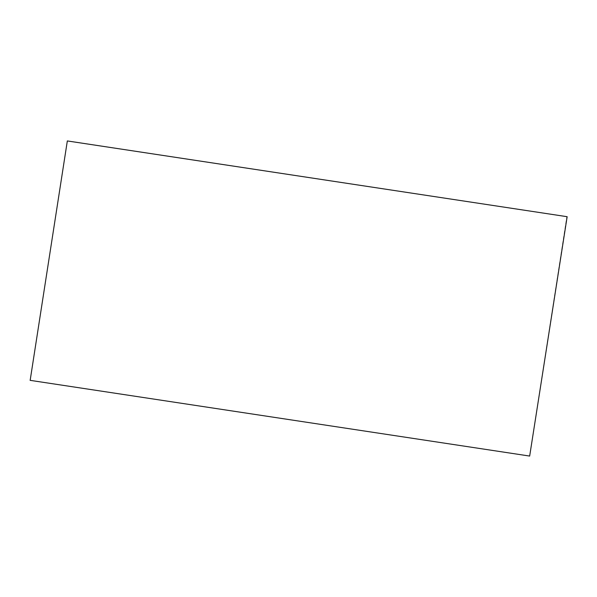 <?xml version="1.0" encoding="UTF-8"?>
<svg xmlns="http://www.w3.org/2000/svg" width="597" height="597" viewBox="0 0 597 597"><rect width="100%" height="100%" fill="white"/><g stroke="black" fill="none" stroke-linecap="round" stroke-linejoin="round"><path stroke-width="0.45" stroke-dasharray="2.98 2.24" d="M529.666 456.063L566.837 216.651M29.85 380.296L529.352 456.011"/><path stroke-width="0.9" d="M30.163 380.349L67.334 140.937L30.163 380.349L529.666 456.063L567.15 216.704L67.648 140.989M567.15 216.704L67.334 140.937"/></g></svg>
